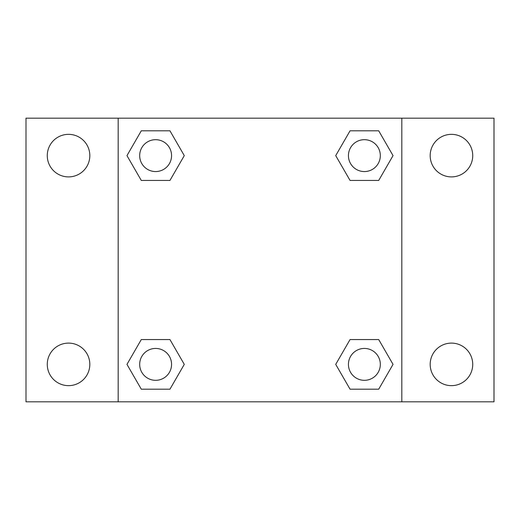 <?xml version="1.0" encoding="UTF-8"?>
<svg xmlns="http://www.w3.org/2000/svg" width="520" height="520" viewBox="0 0 520 520"><rect width="100%" height="100%" fill="white"/><g stroke="black" fill="none" stroke-linecap="round" stroke-linejoin="round"><path stroke-width="0.78" d="M68.543 385.651A21.274 21.274 0 0 0 86.97 353.743A21.274 21.274 0 0 0 50.122 353.743A21.274 21.274 0 0 0 68.543 385.651M451.457 385.651A21.274 21.274 0 0 0 469.879 353.743A21.274 21.274 0 0 0 433.03 353.743A21.274 21.274 0 0 0 451.457 385.651M451.457 176.897A21.274 21.274 0 0 0 469.879 144.983A21.274 21.274 0 0 0 433.03 144.983A21.274 21.274 0 0 0 451.457 176.897M68.543 176.897A21.274 21.274 0 0 0 86.97 144.983A21.274 21.274 0 0 0 50.122 144.983A21.274 21.274 0 0 0 68.543 176.897M494 401.817L26 401.817L26 118.183L494 118.183L494 401.817M141.291 339.56L169.949 339.56L184.281 364.377L169.949 389.194L141.291 389.194L126.965 364.377L141.291 339.56L169.949 339.56L141.291 339.56M350.051 130.806L378.709 130.806L393.036 155.623L378.709 180.44L350.051 180.44L335.719 155.623L350.051 130.806L378.709 130.806L350.051 130.806M118.183 401.817L118.183 118.183M401.817 118.183L401.817 401.817M141.291 130.806L169.949 130.806L184.281 155.623L169.949 180.44L141.291 180.44L126.965 155.623L141.291 130.806L169.949 130.806L141.291 130.806M350.051 339.56L378.709 339.56L393.036 364.377L378.709 389.194L350.051 389.194L335.719 364.377L350.051 339.56L378.709 339.56L350.051 339.56M378.709 389.194L350.051 389.194L378.709 389.194M380.322 364.377A15.938 15.938 0 0 0 356.408 350.571A15.938 15.938 0 0 0 356.408 378.183A15.938 15.938 0 0 0 380.322 364.377M169.949 389.194L141.291 389.194L169.949 389.194M171.561 364.377A15.938 15.938 0 0 0 147.654 350.571A15.938 15.938 0 0 0 147.654 378.183A15.938 15.938 0 0 0 171.561 364.377M378.709 180.44L350.051 180.44L378.709 180.44M380.322 155.623A15.938 15.938 0 0 0 356.408 141.817A15.938 15.938 0 0 0 356.408 169.429A15.938 15.938 0 0 0 380.322 155.623M169.949 180.44L141.291 180.44L169.949 180.44M171.561 155.623A15.938 15.938 0 0 0 147.654 141.817A15.938 15.938 0 0 0 147.654 169.429A15.938 15.938 0 0 0 171.561 155.623"/></g></svg>
